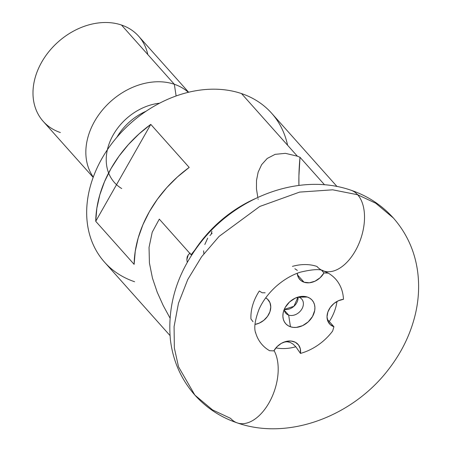 <?xml version="1.0" encoding="UTF-8"?>
<svg xmlns="http://www.w3.org/2000/svg" width="451" height="451" viewBox="0 0 451 451"><rect width="100%" height="100%" fill="white"/><g stroke="black" fill="none" stroke-linecap="round" stroke-linejoin="round"><path stroke-width="0.68" d="M323.897 271.068A42.636 24.867 -71.3 0 0 358.466 244.679A42.636 24.867 -71.3 0 0 357.654 194.753L332.697 189.815L299.622 192.098L259.759 206.473L219.085 236.409L201.586 256.788L187.74 279.564L178.461 303.314L174.086 326.563L174.351 348.02L178.534 366.815L194.883 395.11L178.534 366.815L174.351 348.02L174.086 326.563L178.461 303.314L187.74 279.564L201.586 256.788L219.085 236.409L259.759 206.473L299.622 192.098L332.697 189.815L357.654 194.753A42.636 24.867 108.7 0 1 358.466 244.679A42.636 24.867 108.7 0 1 323.897 271.068A42.636 24.867 108.7 0 1 316.929 266.434A47.738 36.813 138.3 0 0 292.44 266.372M237.581 423.01A42.636 24.867 -71.3 0 0 270.662 399.766A42.636 24.867 -71.3 0 0 274.033 350.517A42.636 24.867 108.7 0 1 270.662 399.766A42.636 24.867 108.7 0 1 237.581 423.01A42.636 24.867 108.7 0 1 230.613 418.376L212.517 409.891L194.883 395.11C206.53 408.008 220.68 417.282 237.333 422.931C289.192 441.039 354.114 415.585 389.438 368.225C402.129 351.555 410.793 333.447 415.427 313.902C418.613 300.214 419.407 286.605 417.823 273.064C415.241 252.036 407.095 233.686 393.385 218.019L375.751 203.238L357.654 194.753L375.751 203.238L393.385 218.019C381.738 205.12 367.588 195.847 350.934 190.204C299.334 172.192 234.785 197.279 199.353 244.216C176.939 273.644 167.282 305.457 170.393 339.659C172.919 360.851 181.076 379.33 194.883 395.11M269.591 350.709L273.825 350.884L269.591 350.709A49.244 37.974 -41.7 0 1 255.491 332.195M255.852 333.458C253.727 328.565 254.804 320.469 259.083 309.183C262.775 300.952 268.463 293.347 276.142 286.362C283.775 279.682 291.803 274.963 300.219 272.201C312.695 269.241 320.503 268.835 323.649 270.989L328.204 273.103A49.244 37.974 -41.7 0 1 343.465 299.306L338.566 300.67L333.999 303.478L330.301 307.407L327.883 312.007L327.026 316.76L327.832 321.106L330.2 324.557L333.87 326.716L327.285 319.336L333.87 326.716A15.988 12.329 -41.7 0 1 329.574 323.919A15.988 12.329 -41.7 0 1 329.174 309.166A15.988 12.329 -41.7 0 1 343.465 299.306M329.292 321.586A47.738 36.813 138.3 0 0 336.987 301.454A47.738 36.813 -41.7 0 1 329.472 321.304M332.652 331.028L333.926 326.733L327.274 319.28L333.926 326.733L332.652 331.028A49.244 37.974 -41.7 0 1 300.467 353.421L295.828 346.763A47.738 36.813 -41.7 0 1 275.916 347.896A47.738 36.813 138.3 0 0 295.828 346.763L293.032 344.09L290.173 342.394L287.045 341.751L284.006 342.095L287.045 341.751L290.173 342.394L293.032 344.09L295.828 346.763L300.467 353.421L300.321 348.843L298.539 344.976L295.332 342.27L291.064 341.029L286.227 341.401L281.385 343.341L277.083 346.627L273.825 350.884A15.988 12.329 -41.7 0 1 298.06 344.395A15.988 12.329 -41.7 0 1 300.467 353.421M350.686 190.119A42.636 24.867 108.7 0 1 357.654 194.753A42.636 24.867 -71.3 0 0 350.686 190.119M298.827 297.164A10.661 8.219 138.3 0 0 298.303 297.006A10.661 8.219 -41.7 0 1 298.827 297.164A10.661 8.219 -41.7 0 1 301.691 299.024A10.661 8.219 -41.7 0 1 300.727 310.671A10.661 8.219 -41.7 0 1 288.651 315.086L290.45 326.772A17.685 13.637 -41.7 0 1 283.115 313.208A17.685 13.637 -41.7 0 1 301.984 296.375A17.685 13.637 -41.7 0 1 307.345 297.04L298.827 297.164L307.345 297.04L309.837 298.218L311.912 299.926L313.484 302.097L314.494 304.645L314.911 307.469L314.708 310.463L312.509 316.506L308.242 321.845L302.553 325.673L296.301 327.403L293.268 327.387L290.45 326.772L287.958 325.594L285.883 323.88L284.31 321.715L283.301 319.167L282.89 316.343L283.093 313.349L283.899 310.294L285.286 307.306L289.553 301.967L295.247 298.139L301.493 296.408L304.526 296.425L307.345 297.04A17.685 13.637 -41.7 0 1 312.509 316.506A17.685 13.637 -41.7 0 1 290.45 326.772L288.651 315.086A10.661 8.219 -41.7 0 1 285.787 313.219A10.661 8.219 -41.7 0 1 284.164 309.617A10.661 8.219 138.3 0 0 288.651 315.086L284.26 310.164L288.651 315.086A10.661 8.219 138.3 0 0 301.945 308.896A10.661 8.219 138.3 0 0 298.827 297.164M188.625 92.229L138.637 36.204A63.952 49.317 138.3 0 0 121.46 25.014A63.952 49.317 -41.7 0 1 147.804 54.543M174.317 84.264A63.952 49.317 -41.7 0 1 188.332 92.297A63.952 49.317 138.3 0 0 174.317 84.264L176.121 95.962L174.317 84.264A63.952 49.317 138.3 0 0 103.713 108.533A63.952 49.317 138.3 0 0 93.278 177.102A63.952 49.317 -41.7 0 1 103.713 108.533A63.952 49.317 -41.7 0 1 174.317 84.264L121.46 25.014L174.317 84.264M121.719 188.546A51.527 39.733 -41.7 0 1 109.999 141.513A51.527 39.733 -41.7 0 1 156.52 103.629M337.021 186.522L271.564 113.15A111.921 86.304 138.3 0 0 241.499 93.571A111.921 86.304 -41.7 0 1 287.597 145.245M297.226 273.278A15.988 12.329 -41.7 0 0 299.74 279.417A15.988 12.329 -41.7 0 0 304.036 282.213L309.324 282.783L314.973 281.215L320.114 277.754L323.976 272.928L328.204 273.103L323.976 272.928L321.755 270.442L323.976 272.928A15.988 12.329 -41.7 0 1 304.036 282.213L297.446 274.828L304.036 282.213L300.845 280.471L298.551 277.76L297.22 273.278M300 157.281L324.551 184.803L300 157.281A177.559 103.555 -71.3 0 0 298.912 185.429L298.912 175.986L300 157.281L297.356 156.181L241.499 93.571L297.356 156.181L300 157.281M255.001 324.41A15.988 12.329 -41.7 0 0 268.796 314.336A15.988 12.329 -41.7 0 0 268.221 299.892A15.988 12.329 -41.7 0 0 265.695 297.874L267.561 299.222L269.952 302.666L270.769 307.018L269.929 311.771L267.511 316.382L263.807 320.323L259.24 323.142L254.995 324.41M209.946 235.58A112.231 86.541 -41.7 0 1 212.128 233.218L211.282 233.263L211.908 231.245M285.393 153.334L297.356 156.181L285.393 153.334L275.133 154.349L285.393 153.334M267.229 158.448L261.636 164.66L258.164 172.124L256.506 180.361L256.461 188.896L257.842 197.532L256.461 188.896L256.506 180.361L258.164 172.124L261.636 164.66L267.229 158.448L275.133 154.349M193.795 251.681A111.921 86.304 -41.7 0 1 254.753 198.88A111.921 86.304 138.3 0 0 193.795 251.681L197.121 247.193L191.077 254.747L193.795 251.681M159.299 219.13L191.077 254.747L191.765 254.978L191.077 254.747L159.299 219.13L152.218 232.214L159.299 219.13M149.039 247.374L152.218 232.214L149.039 247.374L149.416 262.961L149.039 247.374M152.444 278.092L149.416 262.961L152.444 278.092L157.23 292.242L152.444 278.092M163.189 305.479L157.23 292.242L163.189 305.479L169.801 317.662L163.189 305.479M169.971 317.955L169.801 317.662L169.971 317.955M134.601 281.74A111.921 86.304 -41.7 0 1 101.915 158.555A111.921 86.304 -41.7 0 1 241.499 93.571A111.921 86.304 138.3 0 0 114.701 139.895A111.921 86.304 138.3 0 0 104.536 262.161L169.993 335.533M134.127 264.348L95.725 221.3A111.921 86.304 -41.7 0 1 150.786 124.38L189.189 167.428A111.921 86.304 138.3 0 0 134.127 264.348L95.725 221.3L96.847 208.193L99.801 194.888L104.531 181.64L110.952 168.685L118.946 156.26L128.372 144.596L139.049 133.908L150.786 124.38L95.725 221.3L150.786 124.38L189.189 167.428L177.452 176.95L166.769 187.644L157.348 199.308L149.354 211.728L142.933 224.683L138.203 237.931L135.249 251.235L134.127 264.348M258.158 199.286L258.017 198.784M297.327 270.391L294.853 268.728M189.837 253.366L188.332 254.697L186.855 259.579L187.266 262.443L186.855 259.579L187.148 256.969L188.332 254.697L190.249 253.118M252.988 321.687L250.936 318.942A47.738 36.813 138.3 0 1 259.325 291.002L262.138 292.767L265.149 292.784M146.068 111.234A50.095 38.628 138.3 0 0 116.894 137.256M107.377 149.755A51.527 39.733 -41.7 0 1 159.564 103.2M60.378 132.538A63.952 49.317 -41.7 0 1 41.701 62.148A63.952 49.317 -41.7 0 1 121.46 25.014A63.952 49.317 138.3 0 0 49.001 51.482A63.952 49.317 138.3 0 0 43.195 121.353L93.177 177.378M298.055 297.074L293.905 306.308L284.26 309.386A10.661 8.219 138.3 0 0 293.905 306.308A10.661 8.219 138.3 0 0 298.055 297.074M207.691 238.134L204.827 244.487M203.604 250.807L203.869 253.733"/></g></svg>
